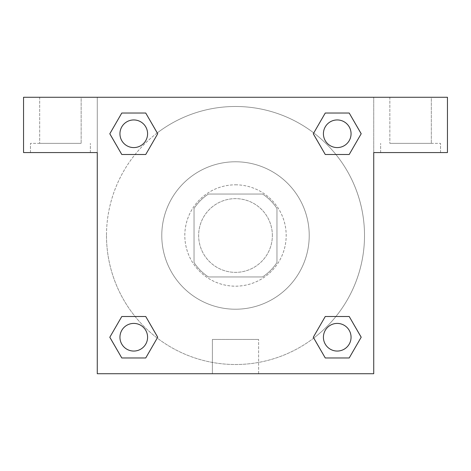 <?xml version="1.0" encoding="UTF-8"?>
<svg xmlns="http://www.w3.org/2000/svg" width="471" height="471" viewBox="0 0 471 471"><rect width="100%" height="100%" fill="white"/><g stroke="black" fill="none" stroke-linecap="round" stroke-linejoin="round"><path stroke-width="0.35" stroke-dasharray="2.35 1.77" d="M272.362 235.5A36.862 36.862 0 0 0 217.072 203.578A36.862 36.862 0 0 0 217.072 267.422A36.862 36.862 0 0 0 272.362 235.5A36.862 36.862 0 0 0 217.072 203.578A36.862 36.862 0 0 0 217.072 267.422A36.862 36.862 0 0 0 272.362 235.5M262.535 276.966L208.465 276.966A49.502 49.502 0 0 1 194.034 262.535L194.034 208.465A49.502 49.502 0 0 1 208.465 194.034L262.535 194.034A49.502 49.502 0 0 1 276.966 208.465L276.966 262.535A49.502 49.502 0 0 1 262.535 276.966L208.465 276.966A49.502 49.502 0 0 1 194.034 262.535L194.034 208.465A49.502 49.502 0 0 1 208.465 194.034L262.535 194.034A49.502 49.502 0 0 1 276.966 208.465L276.966 262.535A49.502 49.502 0 0 1 262.535 276.966M235.5 184.815A50.685 50.685 0 0 1 279.391 260.84A50.685 50.685 0 0 1 191.609 260.84A50.685 50.685 0 0 1 235.5 184.815A50.685 50.685 0 0 0 184.815 235.5A50.685 50.685 0 0 0 235.5 286.185A50.685 50.685 0 0 0 286.185 235.5A50.685 50.685 0 0 0 235.5 184.815M309.223 235.5A73.723 73.723 0 0 0 198.638 171.656A73.723 73.723 0 0 0 198.638 299.344A73.723 73.723 0 0 0 309.223 235.5A73.723 73.723 0 0 0 198.638 171.656A73.723 73.723 0 0 0 198.638 299.344A73.723 73.723 0 0 0 309.223 235.5M97.273 97.273L373.727 97.273L373.727 373.727L97.273 373.727L97.273 97.273L23.55 97.273L373.727 97.273L373.727 373.727L97.273 373.727L97.273 97.273L23.55 97.273L23.55 152.563L97.273 152.563L97.273 97.273L97.273 152.563L23.55 152.563L23.55 97.273L23.55 152.563L97.273 152.563L97.273 97.273L447.45 97.273L373.727 97.273L373.727 152.563L373.727 97.273L373.727 152.563L447.45 152.563L373.727 152.563L373.727 373.727L97.273 373.727L97.273 97.273M325.29 113.046L313.292 133.764L325.267 154.5L313.292 133.764L325.267 154.5L313.292 133.764L325.267 113.028L349.205 113.028L361.18 133.764L349.205 154.5L335.917 154.5M135.083 154.5L121.795 154.5L135.083 154.5L121.795 154.5L109.82 133.764L121.795 113.028L145.733 113.028L157.708 133.764L145.71 154.482M145.71 357.954L157.708 337.236L145.733 316.5L157.708 337.236L145.733 316.5L157.708 337.236L145.733 357.972L121.795 357.972L109.82 337.236L121.795 316.5L135.083 316.5M335.917 316.5L349.205 316.5L335.917 316.5L349.205 316.5L361.18 337.236L349.205 357.972L325.267 357.972L313.292 337.236L325.29 316.518M97.273 251.626L97.279 219.374L97.273 251.626M60.412 152.563L30.462 152.563L60.412 152.563M60.412 143.349L30.462 143.349L60.412 143.349M39.676 143.349L81.147 143.349L39.676 143.349L81.147 143.349L39.676 143.349L39.676 97.273L81.147 97.273L81.147 143.349L81.147 97.273L39.676 97.273L81.147 97.273L39.676 97.273L39.676 143.349M235.5 373.727L212.386 373.727L235.5 373.727M235.5 339.45L258.614 339.45L235.5 339.45M373.727 219.374L373.721 251.626L373.727 219.374M410.588 152.563L380.639 152.563L410.588 152.563M410.588 143.349L440.538 143.349L410.588 143.349M389.853 143.349L431.324 143.349L389.853 143.349L431.324 143.349L389.853 143.349L389.853 97.273L431.324 97.273L431.324 143.349L431.324 97.273L389.853 97.273L431.324 97.273L389.853 97.273L389.853 143.349M447.45 152.563L447.45 97.273L373.727 97.273L373.727 152.563L447.45 152.563L447.45 97.273L447.45 152.563M235.5 97.273L219.374 97.273L235.5 97.273M235.5 97.279L251.626 97.279L235.5 97.279M323.412 337.236A13.824 13.824 0 0 0 344.148 349.205A13.824 13.824 0 0 0 344.148 325.267A13.824 13.824 0 0 0 323.412 337.236A13.824 13.824 0 0 1 344.148 325.267A13.824 13.824 0 0 1 344.148 349.205A13.824 13.824 0 0 1 323.412 337.236M119.94 133.764A13.824 13.824 0 0 0 133.764 147.588A13.824 13.824 0 0 0 147.588 133.764A13.824 13.824 0 0 0 133.764 119.94A13.824 13.824 0 0 0 119.94 133.764M323.412 133.764A13.824 13.824 0 0 0 337.236 147.588A13.824 13.824 0 0 0 351.06 133.764A13.824 13.824 0 0 0 337.236 119.94A13.824 13.824 0 0 0 323.412 133.764M119.94 337.236A13.824 13.824 0 0 0 133.764 351.06A13.824 13.824 0 0 0 147.588 337.236A13.824 13.824 0 0 0 133.764 323.412A13.824 13.824 0 0 0 119.94 337.236M106.487 235.5A129.013 129.013 0 0 0 235.5 364.513A129.013 129.013 0 0 0 364.513 235.5A129.013 129.013 0 0 0 235.5 106.487A129.013 129.013 0 0 0 106.487 235.5M313.768 338.06A129.013 129.013 0 0 0 292.726 119.875A129.013 129.013 0 0 0 157.255 132.922M157.232 132.94A129.013 129.013 0 0 0 132.934 313.757A129.013 129.013 0 0 0 313.745 338.078M147.588 133.764A13.824 13.824 0 0 0 126.852 121.795A13.824 13.824 0 0 0 126.852 145.733A13.824 13.824 0 0 0 147.588 133.764A13.824 13.824 0 0 0 126.852 121.795A13.824 13.824 0 0 0 126.852 145.733A13.824 13.824 0 0 0 147.588 133.764A13.824 13.824 0 0 0 126.852 121.795A13.824 13.824 0 0 0 126.852 145.733A13.824 13.824 0 0 0 147.588 133.764A13.824 13.824 0 0 0 126.852 121.795A13.824 13.824 0 0 0 126.852 145.733A13.824 13.824 0 0 0 147.588 133.764M351.06 133.764A13.824 13.824 0 0 0 330.324 121.795A13.824 13.824 0 0 0 330.324 145.733A13.824 13.824 0 0 0 351.06 133.764A13.824 13.824 0 0 0 330.324 121.795A13.824 13.824 0 0 0 330.324 145.733A13.824 13.824 0 0 0 351.06 133.764A13.824 13.824 0 0 0 330.324 121.795A13.824 13.824 0 0 0 330.324 145.733A13.824 13.824 0 0 0 351.06 133.764A13.824 13.824 0 0 0 330.324 121.795A13.824 13.824 0 0 0 330.324 145.733A13.824 13.824 0 0 0 351.06 133.764M147.588 337.236A13.824 13.824 0 0 0 126.852 325.267A13.824 13.824 0 0 0 126.852 349.205A13.824 13.824 0 0 0 147.588 337.236A13.824 13.824 0 0 0 126.852 325.267A13.824 13.824 0 0 0 126.852 349.205A13.824 13.824 0 0 0 147.588 337.236A13.824 13.824 0 0 0 126.852 325.267A13.824 13.824 0 0 0 126.852 349.205A13.824 13.824 0 0 0 147.588 337.236A13.824 13.824 0 0 0 126.852 325.267A13.824 13.824 0 0 0 126.852 349.205A13.824 13.824 0 0 0 147.588 337.236M251.626 97.273L219.374 97.279L251.626 97.273M121.795 154.5L109.82 133.764L121.795 154.5L109.82 133.764L121.818 113.046M157.708 337.236L145.733 357.972L157.708 337.236L145.733 357.972L121.795 357.972L109.82 337.236L121.818 316.518M349.205 316.5L361.18 337.236L349.205 316.5L361.18 337.236L349.182 357.954M313.292 133.764L325.267 113.028L313.292 133.764L325.267 113.028L349.205 113.028L361.18 133.764L349.182 154.482M212.386 373.727L258.614 373.727L212.386 373.727L212.386 339.45L258.614 339.45L212.386 339.45L212.386 373.727M351.06 337.236A13.824 13.824 0 0 0 330.324 325.267A13.824 13.824 0 0 0 330.324 349.205A13.824 13.824 0 0 0 351.06 337.236A13.824 13.824 0 0 0 330.324 325.267A13.824 13.824 0 0 0 330.324 349.205A13.824 13.824 0 0 0 351.06 337.236A13.824 13.824 0 0 0 330.324 325.267A13.824 13.824 0 0 0 330.324 349.205A13.824 13.824 0 0 0 351.06 337.236M361.18 337.236L349.205 357.972L361.18 337.236L349.205 357.972L325.267 357.972L313.292 337.236L325.267 316.5L313.292 337.236L325.267 357.972L313.292 337.236M145.733 357.972L121.795 357.972L109.82 337.236L121.795 316.5M325.267 113.028L349.205 113.028L361.18 133.764L349.205 154.5M109.82 133.764L121.795 113.028L109.82 133.764L121.795 113.028L145.733 113.028L157.708 133.764L145.733 154.5L157.708 133.764L145.733 113.028L157.708 133.764M349.205 357.972L325.267 357.972M121.795 357.972L109.82 337.236M349.205 113.028L361.18 133.764M121.795 113.028L145.733 113.028M90.361 152.563L90.361 143.349L90.361 152.563M30.462 152.563L30.462 143.349L30.462 152.563M258.614 373.727L258.614 339.45L258.614 373.727M440.538 152.563L440.538 143.349L440.538 152.563M380.639 152.563L380.639 143.349L380.639 152.563"/><path stroke-width="0.71" d="M335.917 154.5L349.205 154.5L325.267 154.5L313.292 133.764L325.267 113.028L349.205 113.028L361.18 133.764L349.205 154.5L325.267 154.5L335.917 154.5L325.267 154.5L313.268 133.782M121.795 154.5L145.733 154.5L121.795 154.5L109.82 133.764L121.795 113.028L145.733 113.028L157.708 133.764L145.733 154.5L121.795 154.5L109.796 133.782M135.083 316.5L121.795 316.5L145.733 316.5L157.708 337.236L145.733 357.972L121.795 357.972L109.82 337.236L121.795 316.5L145.733 316.5L135.083 316.5L145.733 316.5L157.732 337.218M349.205 316.5L325.267 316.5L349.205 316.5L361.18 337.236L349.205 357.972L325.267 357.972L313.292 337.236L325.267 316.5L349.205 316.5L361.204 337.218M447.45 97.273L23.55 97.273L23.55 152.563L97.273 152.563L97.273 373.727L373.727 373.727L373.727 152.563L447.45 152.563L447.45 97.273M145.733 113.028L121.795 113.028L145.733 113.028L157.732 133.746M121.795 357.972L145.733 357.972L121.795 357.972L109.796 337.254M325.267 357.972L349.205 357.972L325.267 357.972L313.268 337.254M349.205 113.028L325.267 113.028L349.205 113.028L361.204 133.746M351.06 337.236A13.824 13.824 0 0 0 330.324 325.267A13.824 13.824 0 0 0 330.324 349.205A13.824 13.824 0 0 0 351.06 337.236M147.588 337.236A13.824 13.824 0 0 0 126.852 325.267A13.824 13.824 0 0 0 126.852 349.205A13.824 13.824 0 0 0 147.588 337.236M351.06 133.764A13.824 13.824 0 0 0 330.324 121.795A13.824 13.824 0 0 0 330.324 145.733A13.824 13.824 0 0 0 351.06 133.764M147.588 133.764A13.824 13.824 0 0 0 126.852 121.795A13.824 13.824 0 0 0 126.852 145.733A13.824 13.824 0 0 0 147.588 133.764M325.267 316.5L335.917 316.5M145.733 154.5L135.083 154.5"/></g></svg>
